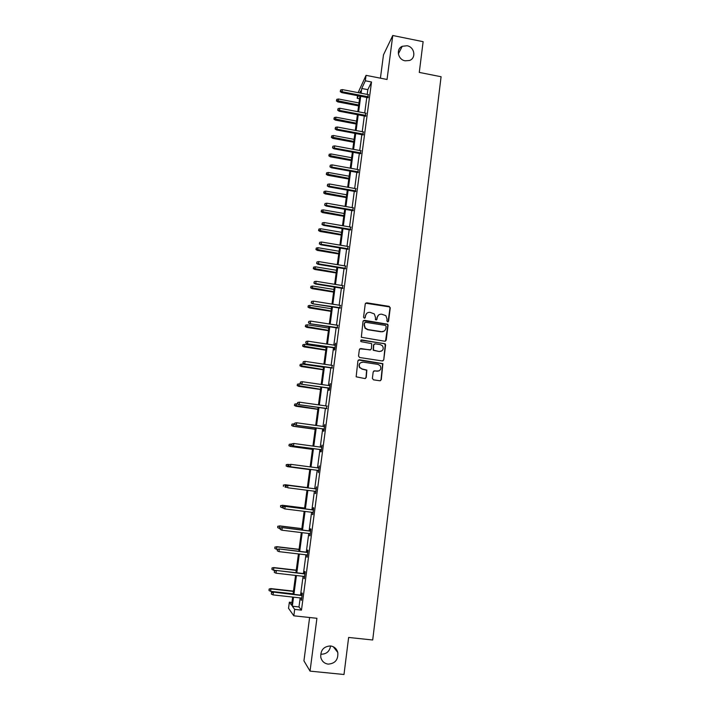 <?xml version="1.0" encoding="UTF-8"?>
<svg xmlns="http://www.w3.org/2000/svg" width="710" height="710" viewBox="0 0 710 710"><rect width="100%" height="100%" fill="white"/><g stroke="black" fill="none" stroke-linecap="round" stroke-linejoin="round"><path stroke-width="1.06" d="M330.496 645.94C323.636 646.402 320.405 650.2 320.787 657.345C321.843 661.259 324.301 663.513 328.171 664.125C335.173 663.575 338.377 659.67 337.783 652.419C336.655 648.683 334.224 646.517 330.496 645.94M407.07 45.751L402.25 46.292C395.736 48.946 397.866 59.711 405.153 60.82L409.457 60.492C416.45 58.211 414.604 46.922 407.07 45.751M387.607 321.87L388.592 321.133L390.252 307.82L389.169 306.374L366.68 302.788L365.268 303.836L363.547 317.192L364.31 318.213L365.304 317.468L365.526 315.737C366.085 313.332 367.594 312.205 370.061 312.347L374.33 313.918L375.439 317.299L375.448 319.757L376.974 319.305L377.188 317.574C377.738 315.178 379.246 314.051 381.696 314.193L385.867 315.666L387.065 319.127L386.843 320.858L387.607 321.87M388.095 321.808L389.985 308.033L389.577 306.915L365.552 303.197M364.869 318.115L365.526 315.737M376.504 319.961L377.188 317.574M309.613 617.514L303.933 660.841L310.039 671.128L343.995 674.5L348.628 637.456L372.697 639.994L441.079 76.742L419.282 72.411L423.124 41.686L392.772 35.5L383.48 54.856L380.418 78.171M372.377 378.359L373.478 379.832L379.859 380.773L381.279 379.673L382.894 363.662L359.349 359.757L357.911 360.84L356.154 376.797L364.816 378.554L366.245 377.454L366.848 370.087L362.135 368.96L359.739 367.416C358.594 364.212 359.686 362.455 363.005 362.127L377.968 364.372L380.223 365.721C381.554 368.969 380.516 370.789 377.108 371.188L374.614 370.815L373.194 371.907L372.377 378.359M358.097 92.646L366.058 75.349L387.048 79.476L392.772 35.5M366.058 75.349L365.33 80.789L361.754 88.484L361.115 93.232M300.188 597.9L298.99 606.943L301.475 610.121L371.525 81.996L365.33 80.789M301.475 610.121L294.677 609.384L293.816 615.81L288.535 608.292L289.361 602.186L291.57 605.186L292.662 597.066M310.039 671.128L316.917 618.295L293.816 615.81M384.802 341.244L386.213 340.17L388.068 325.304L387.713 324.239L364.425 320.317L363.005 321.381L361.337 337.259L384.802 341.244M385.619 344.909L383.755 359.863L382.335 360.946L359.633 357.52L358.532 356.056L359.358 349.622L360.786 348.548L369.999 349.95L371.428 348.867L371.694 343.64L361.283 341.696L360.689 341.332L361.514 339.912L385.317 343.889L383.755 359.863M382.255 331.685L382.708 331.756M321.195 654.212C326.485 654.15 329.617 651.398 330.594 645.949M359.544 98.743L357.192 98.291L357.547 95.664M291.934 602.471L289.361 602.186M360.307 93.072L360.582 90.995L359.677 92.948M358.337 95.814L357.192 98.291M293.035 594.27L295.564 575.428M295.928 572.704L298.448 553.924M298.803 551.271L301.315 532.562M301.661 529.979L304.164 511.333M304.501 508.822L306.995 490.246M307.323 487.805L309.808 469.319M310.137 466.887L312.595 448.551M312.924 446.084L315.364 427.917M315.702 425.405L318.115 407.407M318.453 404.869L320.849 387.03M321.195 384.456L323.565 366.786M323.92 364.177L326.272 346.666M326.627 344.022L328.952 326.671M329.316 323.991L331.623 306.8M331.987 304.084L334.268 287.053M334.641 284.302L336.904 267.421M337.277 264.652L339.522 247.923M339.904 245.11L342.122 228.54M342.504 225.7L344.714 209.273M345.095 206.406L347.279 190.12M347.669 187.227L349.835 171.092M350.225 168.163L352.373 152.18M352.772 149.224L354.893 133.382M355.302 130.391L357.405 114.692M357.813 111.674L359.899 96.116M293.541 597.163L292.334 606.216L294.677 609.384M360.707 96.276L358.621 111.834M358.222 114.843L356.109 130.542M355.71 133.533L353.589 149.366M353.189 152.33L351.051 168.314M350.66 171.243L348.495 187.369M348.104 190.271L345.921 206.548M345.539 209.415L343.338 225.842M342.957 228.682L340.729 245.252M340.356 248.056L338.111 264.786M337.738 267.563L335.475 284.444M335.111 287.186L332.821 304.217M332.457 306.933L330.159 324.124M329.795 326.795L327.47 344.146M327.115 346.791L324.772 364.301M324.417 366.91L322.047 384.58M321.701 387.154L319.314 404.993M318.976 407.531L316.562 425.53M316.225 428.032L313.784 446.199M313.456 448.667L310.998 467.002M310.669 469.434L308.193 487.912M307.865 490.361L305.38 508.928M305.043 511.448L302.54 530.086M302.194 532.669L299.682 551.377M299.327 554.031L296.815 572.801M296.443 575.526L293.922 594.368M298.99 606.943L292.334 606.216M371.525 81.996L367.824 89.664L367.194 94.403M366.786 97.447L364.718 112.988M364.319 116.005L362.233 131.687M361.834 134.678L359.73 150.502M359.34 153.458L357.21 169.424M356.819 172.352L354.68 188.47M354.29 191.372L352.124 207.631M351.743 210.497L349.56 226.907M349.187 229.747L346.977 246.308M346.604 249.112L344.385 265.824M344.013 268.593L341.767 285.464M341.404 288.198L339.14 305.22M338.776 307.927L336.496 325.109M336.141 327.78L333.833 345.113M333.478 347.758L331.153 365.251M330.807 367.86L328.455 385.512M328.109 388.086L325.739 405.898M325.402 408.445L323.014 426.426M322.677 428.929L320.263 447.078M319.935 449.545L317.494 467.854M317.175 470.286L314.716 488.755M314.388 491.196L311.921 509.753M311.592 512.265L309.107 530.885M308.77 533.467L306.276 552.158M305.93 554.803L303.427 573.565M303.072 576.28L300.561 595.113M367.824 89.664L361.754 88.484M301.652 595.228L301.954 592.957L302.353 593.409L301.43 600.358L301.28 598.024M304.519 573.689L304.812 571.443L305.22 571.816L304.306 578.721L304.155 576.405M307.359 552.282L307.652 550.064L308.069 550.356L307.155 557.217L307.004 554.936M310.19 531.018L310.474 528.817L310.9 529.039L309.995 535.855L309.844 533.592M312.995 509.886L313.287 507.712L313.714 507.863L312.817 514.635L312.657 512.398M315.781 488.888L316.509 486.82L315.613 493.548L315.462 491.329M318.559 467.997L319.287 465.911L318.399 472.594L318.24 470.428M321.319 447.22L322.047 445.135L321.168 451.782L320.716 451.817L320.991 449.687M324.071 426.568L324.789 424.491L323.911 431.094L323.449 431.21L323.733 429.071M326.795 406.049L326.458 408.587M329.502 385.663L330.221 383.595L329.36 390.118L328.881 390.367L329.165 388.237M332.2 365.401L331.854 368.011M334.871 345.273L335.59 343.214L334.73 349.648L334.241 350.03L334.525 347.918M337.534 325.269L337.179 327.94M340.17 305.389L339.815 308.096M342.797 285.624L342.433 288.366M345.406 265.993L345.042 268.762M348.006 246.477L347.634 249.281M350.58 227.085L350.207 229.916M353.145 207.808L352.764 210.675M355.692 188.647L355.302 191.549M358.222 169.61L357.831 172.539M360.733 150.689L360.343 153.644M363.236 131.874L362.837 134.864M365.721 113.183L365.322 116.191M368.188 94.599L367.789 97.643M315.178 493.45L315.622 493.503M312.382 514.466L312.835 514.519M309.578 535.615L310.022 535.668M306.747 556.897L307.19 556.951M303.898 578.322L304.35 578.375M301.031 599.888L301.484 599.932M378.545 315.062L376.939 317.769M366.786 313.314L365.286 315.932M385.503 341.146L387.802 325.491L387.447 324.426L363.334 320.68M386.151 326.414L385.388 325.402L365.579 322.296L364.585 323.041L364.354 324.869L365.277 328.055L367.86 329.538L381.412 331.65C383.87 331.783 385.37 330.647 385.92 328.242L386.151 326.414M364.798 322.58L364.585 323.041M384.083 331.117L381.155 331.818L367.62 329.715L365.038 328.242L364.115 325.056L364.354 323.227M382.965 360.875L383.489 360.005M370.718 349.844L359.792 348.823M385.352 345.069L384.261 343.613L360.769 340.161M379.53 351.397C383.018 350.953 384.021 349.107 382.521 345.832L380.382 344.616L375.146 343.817L373.726 344.891L373.451 350.11L379.273 351.548L381.563 351.068M374.161 344.084L373.726 344.891M379.273 351.548L373.203 350.261L373.478 345.051M378.918 370.957L373.753 371.002M362.774 362.26C359.455 362.588 358.373 364.345 359.5 367.549L362.135 368.96M365.41 378.492L366.005 377.569L366.608 370.212L361.896 369.085M380.391 380.729L381.013 379.788L382.628 363.795L358.399 359.997M336.771 99.347L336.425 100.962L336.771 99.347L338.484 99.001L337.853 101.912L358.586 105.879M336.611 100.509L358.701 105.018M338.484 99.001L358.985 102.932M337.853 101.912L336.425 100.962M340.463 91.155L340.623 89.966L340.267 91.634L340.463 91.155L342.087 91.75L342.38 89.602L368.605 94.678M368.321 96.817L342.087 91.75L341.732 92.611L368.197 97.723M340.267 91.634L341.732 92.611M342.38 89.602L340.623 89.966M334.259 117.549L333.913 119.156L334.259 117.549L335.981 117.203L335.351 120.088L356.154 124.01M334.099 118.721L356.269 123.185M335.981 117.203L356.544 121.09M335.351 120.088L333.913 119.156M331.739 135.858L331.392 137.447L331.739 135.858L333.46 135.512L332.83 138.379L353.704 142.24M331.579 137.039L353.811 141.468M333.46 135.512L354.095 139.346M332.83 138.379L331.392 137.447M337.898 109.801L338.067 108.603L337.703 110.263L337.898 109.801L339.522 110.414L339.824 108.248L366.129 113.263M365.845 115.41L339.522 110.414L339.176 111.23L365.73 116.271M337.703 110.263L339.176 111.23M339.824 108.248L338.067 108.603M335.315 128.572L335.484 127.365L335.129 129.007L335.315 128.572L336.948 129.184L337.25 127.01L363.653 131.953M363.36 134.119L336.948 129.184L336.602 129.965L363.254 134.935M335.129 129.007L336.602 129.965M337.25 127.01L335.484 127.365M329.2 154.274L328.854 155.854L329.2 154.274L330.922 153.937L330.301 156.768L351.246 160.584M329.032 155.463L351.344 159.848M330.922 153.937L351.627 157.718M330.301 156.768L328.854 155.854M332.724 147.449L332.892 146.233L332.537 147.857L334.357 148.071L334.658 145.887L361.15 150.76M360.866 152.943L334.357 148.071L334.011 148.807L360.76 153.715M332.537 147.857L334.011 148.807M334.658 145.887L332.892 146.233M326.644 172.805L326.298 174.367L326.644 172.805L328.375 172.468L327.754 175.272L348.77 179.044M326.476 173.994L348.858 178.343M328.375 172.468L349.151 176.204M327.754 175.272L326.298 174.367M330.114 166.442L330.274 165.226L329.928 166.832L331.748 167.072L332.049 164.871L358.639 169.69M358.346 171.873L331.748 167.072L331.41 167.764L358.248 172.61M329.928 166.832L331.41 167.764M332.049 164.871L330.274 165.226M324.071 191.451L323.733 192.987L324.071 191.451L325.801 191.114L325.189 193.892L346.276 197.602M323.902 192.65L346.365 196.945M325.801 191.114L346.658 194.797M325.189 193.892L323.733 192.987M327.479 185.559L327.647 184.325L327.301 185.922L329.129 186.189L329.431 183.979L356.109 188.727M355.817 190.928L329.129 186.189L328.792 186.845L355.728 191.62M327.301 185.922L328.792 186.845M329.431 183.979L327.647 184.325M321.488 210.195L321.151 211.731L321.488 210.195L323.227 209.867L322.615 212.618L343.773 216.275M321.319 211.402L343.853 215.662M323.227 209.867L344.146 213.497M322.615 212.618L321.151 211.731M324.843 204.782L325.011 203.548L324.656 205.128L326.485 205.43L326.795 203.202L353.562 207.879M353.269 210.098L326.485 205.43L326.156 206.042L353.181 210.746M324.656 205.128L326.156 206.042M326.795 203.202L325.011 203.548M318.888 229.064L318.55 230.572L318.888 229.064L320.627 228.735L320.015 231.451L341.253 235.063M318.719 230.28L341.324 234.486M320.627 228.735L341.616 232.312M320.015 231.451L318.55 230.572M322.18 224.129L322.349 222.887L322.003 224.449L323.831 224.786L324.142 222.549L351.006 227.156M350.704 229.383L323.831 224.786L323.511 225.354L350.625 229.987M322.003 224.449L323.511 225.354M324.142 222.549L322.349 222.887M316.269 248.047L315.932 249.538L316.269 248.047L318.018 247.71L317.405 250.408L338.714 253.958M316.101 249.263L338.785 253.426M318.018 247.71L339.078 251.242M317.405 250.408L315.932 249.538M319.5 243.601L319.677 242.35L319.331 243.894L321.16 244.267L321.47 242.012L348.424 246.547M348.131 248.793L321.16 244.267L320.84 244.781L348.051 249.352M319.331 243.894L320.84 244.781M321.47 242.012L319.677 242.35M313.634 267.137L313.305 268.62L313.634 267.137L315.382 266.809L314.787 269.472L336.158 272.968M313.465 268.362L336.229 272.489M315.382 266.809L336.522 270.279M314.787 269.472L313.305 268.62M316.811 263.188L316.98 261.928L316.633 263.454L318.47 263.863L318.781 261.591L345.832 266.064M345.539 268.318L318.47 263.863L318.16 264.342L345.468 268.833M316.633 263.454L318.16 264.342M318.781 261.591L316.98 261.928M310.98 286.352L310.652 287.807L310.98 286.352L312.737 286.023L312.143 288.659L333.594 292.103M310.811 287.586L333.656 291.659M312.737 286.023L333.948 289.44M312.143 288.659L310.652 287.807M314.095 282.899L314.273 281.639L313.927 283.139L315.764 283.583L316.074 281.302L343.223 285.695M342.921 287.967L315.764 283.583L315.453 284.009L342.859 288.438M313.927 283.139L315.453 284.009M316.074 281.302L314.273 281.639M308.317 305.673L307.989 307.119L308.317 305.673L310.084 305.353L309.489 307.954L331.011 311.344M308.149 306.915L331.064 310.945M310.084 305.353L331.366 308.717M309.489 307.954L307.989 307.119M311.37 302.735L311.548 301.466L311.202 302.948L313.039 303.427L313.358 301.129L340.605 305.451M340.303 307.741L312.737 303.809L340.241 308.158M311.202 302.948L312.737 303.809M313.358 301.129L311.548 301.466M305.637 325.118L305.309 326.547L305.637 325.118L307.403 324.798L306.809 327.372L328.411 330.7M305.46 326.369L328.455 330.354M307.403 324.798L328.757 328.109M306.809 327.372L305.309 326.547M308.628 322.695L308.806 321.417L308.468 322.89L310.297 323.396L310.616 321.089L337.96 325.331M337.658 327.638L310.004 323.733L337.605 328.011M308.468 322.89L310.004 323.733M310.616 321.089L308.806 321.417M302.939 344.687L302.611 346.098L302.939 344.687L304.714 344.368L304.12 346.906L325.801 350.181M302.762 345.947L325.837 349.87M304.714 344.368L326.139 347.616M304.12 346.906L302.611 346.098M305.868 342.779L306.045 341.492L305.708 342.948L307.545 343.489L307.865 341.164L335.306 345.335M334.996 347.651L307.252 343.782L334.951 347.98M305.708 342.948L307.252 343.782M307.865 341.164L306.045 341.492M300.223 364.372L299.904 365.765L300.223 364.372L301.998 364.052L301.413 366.564L323.165 369.777M300.046 365.641L323.201 369.519M301.998 364.052L323.503 367.248M301.413 366.564L299.904 365.765M303.081 362.996L303.268 361.692L302.93 363.13L304.767 363.715L305.087 361.372L332.626 365.472M332.324 367.798L304.483 363.955L332.28 368.082M302.93 363.13L304.483 363.955M305.087 361.372L303.268 361.692M297.49 384.181L297.17 385.557L297.49 384.181L299.274 383.87L298.697 386.346L320.521 389.497M297.312 385.45L320.547 389.284M299.274 383.87L301.599 384.199M298.697 386.346L297.17 385.557M300.286 383.338L300.472 382.024L300.135 383.444L301.972 384.066L302.3 381.705L329.937 385.725M329.626 388.077L301.697 384.252L329.6 388.299M300.135 383.444L301.697 384.252M302.3 381.705L300.472 382.024M294.739 404.105L294.428 405.463L294.739 404.105L296.531 403.795L295.955 406.244L317.858 409.342M294.57 405.392L317.876 409.173M296.531 403.795L297.392 403.919M295.955 406.244L294.428 405.463M297.472 403.804L297.659 402.49L297.321 403.883L299.167 404.54L299.487 402.171L327.23 406.111M326.919 408.472L298.892 404.682L326.893 408.649M297.321 403.883L298.892 404.682M299.487 402.171L297.659 402.49M291.979 424.163L291.659 425.503L291.979 424.163L293.771 423.852L293.195 426.266L315.178 429.301M291.801 425.45L293.452 426.177L315.196 429.177M293.771 423.852L294.561 423.968M293.195 426.266L291.659 425.503M294.641 424.411L294.827 423.08L294.499 424.465L296.336 425.157L296.665 422.769L324.505 426.63M324.186 429.009L296.07 425.246L324.177 429.133M294.499 424.465L296.07 425.246M296.665 422.769L294.827 423.08M289.192 444.336L289.014 445.64L289.192 444.336L290.993 444.034L290.425 446.412L312.48 449.386M289.014 445.64L290.674 446.368L312.489 449.315M290.993 444.034L291.792 444.14M290.425 446.412L288.881 445.658M291.792 445.143L291.979 443.803L291.65 445.161L293.487 445.898L293.825 443.493L321.763 447.273M321.444 449.67L293.23 445.942L321.435 449.741M291.65 445.161L293.23 445.942M293.825 443.493L291.979 443.803M286.263 464.642L286.219 465.946L286.263 464.642L288.198 464.34L287.63 466.683L309.773 469.603M286.219 465.946L287.87 466.692L309.773 469.576M286.396 464.642L289.671 464.535M287.63 466.683L286.086 465.946M288.97 464.659L288.784 466L288.97 464.659L290.958 464.358L319.003 468.059M289.103 464.659L290.958 464.358L290.372 466.763L318.683 470.49M288.926 466.009L290.63 466.772L318.683 470.464M288.784 466L290.372 466.763M283.45 485.045L283.397 486.385L283.45 485.045L285.385 484.779L285.056 487.14L286.716 487.353M283.574 485.072L285.385 484.779L307.35 487.601L285.145 484.726M286.219 485.658L286.032 487.007L286.219 485.658L288.074 485.347L316.225 488.968L287.825 485.294L287.745 487.779L315.906 491.391M287.825 485.294L286.086 485.622M280.619 505.582L280.556 506.958L280.619 505.582L282.553 505.342L282.225 507.721L283.033 507.819M280.743 505.635L282.553 505.342L304.599 508.103M282.323 505.245L304.608 508.032M282.225 507.721L280.556 506.958M313.438 509.94L284.932 506.372L313.43 510.011M283.317 506.78L283.13 508.138L283.317 506.78L285.18 506.478L284.843 508.928L313.101 512.451M284.932 506.372L283.183 506.727M283.13 508.138L284.843 508.928M277.77 526.243L277.708 527.654L277.77 526.243L279.704 526.03L279.376 528.426L280.184 528.524M277.885 526.323L279.704 526.03L301.83 528.728M279.483 525.879L301.848 528.613M279.376 528.426L277.708 527.654M310.634 531.071L282.021 527.592L310.616 531.195M280.388 528.045L280.202 529.411L280.388 528.045L282.26 527.743L281.923 530.21L310.288 533.654M282.021 527.592L280.264 527.956M280.202 529.411L281.923 530.21M274.894 547.037L274.832 548.484L274.894 547.037L276.838 546.86L276.51 549.265L277.317 549.362M275.018 547.144L276.838 546.86L299.043 549.487M276.625 546.656L299.07 549.318M276.51 549.265L274.832 548.484M307.803 552.336L279.092 548.945L307.785 552.513M277.45 549.451L277.264 550.827L277.45 549.451L279.323 549.149L278.986 551.634L307.457 554.989M279.092 548.945L277.326 549.336M277.264 550.827L278.986 551.634M272.01 567.956L271.939 569.447L272.01 567.956L273.74 567.565L273.625 570.236L275.862 570.494M272.125 568.098L273.954 567.814L296.239 570.378M273.74 567.565L296.274 570.157M273.625 570.236L271.939 569.447M304.963 573.742L276.146 570.432L304.936 573.973M274.486 570.991L274.3 572.375L274.486 570.991L276.367 570.698L276.021 573.192L304.599 576.458M276.146 570.432L274.362 570.84M274.3 572.375L276.021 573.192M269.108 589.016L269.028 590.542L269.108 589.016L270.847 588.599L270.714 591.341L293.097 593.835M269.214 589.185L271.051 588.901L293.416 591.403M270.847 588.599L293.461 591.128M270.714 591.341L269.028 590.542M302.105 595.282L273.173 592.06L302.061 595.575M271.504 592.672L271.318 594.066L271.504 592.672L273.394 592.389L273.048 594.9L301.732 598.077M273.173 592.06L271.389 592.495M271.318 594.066L273.048 594.9M398.345 53.871L402.25 46.292M333.23 646.712L337.783 652.419"/></g></svg>
